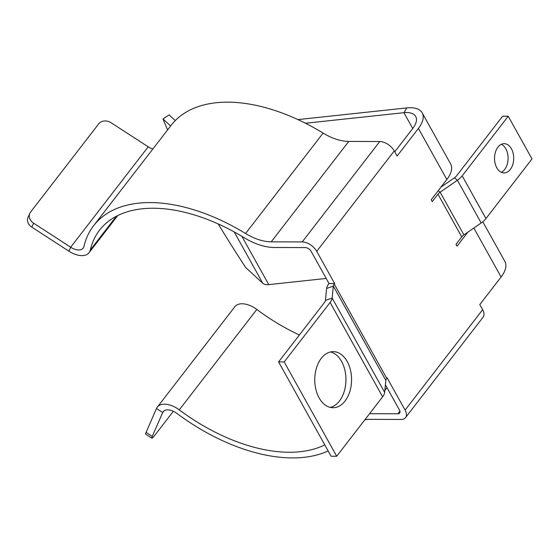 <?xml version="1.0" encoding="UTF-8"?>
<svg xmlns="http://www.w3.org/2000/svg" width="560" height="560" viewBox="0 0 560 560"><rect width="100%" height="100%" fill="white"/><g stroke="black" fill="none" stroke-linecap="round" stroke-linejoin="round"><path stroke-width="0.84" d="M152.859 149.002A12.194 6.993 -142.3 0 1 148.218 146.811L111.139 122.773A9.268 7.511 -156.4 0 0 98.77 123.774L30.513 212.17A9.268 7.511 -156.4 0 0 29.743 213.472A9.268 7.511 -156.4 0 0 33.593 223.181L70.679 247.219A12.194 6.993 -142.3 0 0 83.188 248.136A12.194 6.993 -142.3 0 0 83.951 246.484A153.776 88.2 37.7 0 1 93.653 225.666L171.199 125.251A153.776 88.2 37.7 0 1 227.745 102.165A153.776 88.2 37.7 0 1 323.113 133.098A41.349 23.716 -142.3 0 0 348.761 141.414L379.75 141.519A12.313 7.063 37.7 0 1 394.261 150.927L397.103 156.037L418.418 128.436A31.822 15.617 -29.1 0 0 422.205 112.875A31.822 15.617 -29.1 0 0 406.833 107.912L297.92 119.595M93.653 225.666A153.776 88.2 37.7 0 1 150.199 202.58A153.776 88.2 37.7 0 1 245.574 233.506A41.349 23.716 -142.3 0 0 271.215 241.822L302.211 241.934A12.313 7.063 37.7 0 1 316.722 251.335L334.656 283.556L329.042 283.535L328.65 284.046A13.629 6.685 150.9 0 0 326.62 288.463L325.423 300.447A6.195 3.038 -29.1 0 1 324.499 302.456L278.586 361.914L331.086 456.239L336.7 456.26L382.613 396.802A13.629 6.685 150.9 0 0 384.65 392.385L385.847 380.401A6.195 3.038 -29.1 0 1 386.771 378.392L387.156 377.888L405.09 410.109A12.313 7.063 -142.3 0 1 405.545 417.606A12.313 7.063 -142.3 0 1 401.016 419.454L370.027 419.342A41.349 23.716 37.7 0 0 364.854 419.811M173.355 411.271L154.742 435.372A9.268 1.085 -57 0 1 151.872 438.172A9.268 1.085 -57 0 1 152.271 436.408L162.687 412.531A12.194 6.993 37.7 0 1 163.198 411.67A12.194 6.993 37.7 0 1 167.685 409.836A12.194 6.993 37.7 0 1 176.841 413.371A153.776 88.2 -142.3 0 0 328.146 450.954M218.197 223.937A216.972 30.121 56.4 0 0 245.672 267.498L262.829 283.325A13.629 6.685 -29.1 0 0 267.246 284.69A13.629 6.685 -29.1 0 0 268.744 284.606L326.207 278.446M33.593 223.181L31.857 227.171L68.936 251.209A19.628 11.256 -142.3 0 0 89.068 252.679A19.628 11.256 -142.3 0 0 90.307 250.019A146.342 83.937 37.7 0 1 99.54 230.209A146.342 83.937 37.7 0 1 153.349 208.236A146.342 83.937 37.7 0 1 244.111 237.671A48.783 27.979 -142.3 0 0 274.372 247.485L305.361 247.59A4.879 2.8 37.7 0 1 311.108 251.314L329.042 283.535M151.872 438.172L145.677 434.161A9.268 1.085 -57 0 1 146.076 432.39L156.492 408.52A19.628 11.256 37.7 0 1 157.318 407.127L234.857 306.712A19.628 11.256 37.7 0 1 242.074 303.765A19.628 11.256 37.7 0 1 256.816 309.449A146.342 83.937 -142.3 0 0 299.376 334.992M157.318 407.127A19.628 11.256 37.7 0 1 164.535 404.18A19.628 11.256 37.7 0 1 179.277 409.864A146.342 83.937 -142.3 0 0 324.779 444.906M511.441 148.813A14.637 9.597 -89.8 0 1 512.813 164.458A14.637 9.597 -89.8 0 1 504.07 172.935A14.637 9.597 -89.8 0 1 496.79 167.79A14.637 9.597 -89.8 0 1 495.418 152.152A14.637 9.597 -89.8 0 1 504.168 143.668A14.637 9.597 -89.8 0 1 511.441 148.813M501.361 144.298A14.637 9.597 -89.8 0 1 505.834 148.799A14.637 9.597 -89.8 0 1 501.263 172.291M330.449 351.953A28.049 18.396 -89.8 0 1 341.593 361.48A28.049 18.396 -89.8 0 1 344.764 389.473A28.049 18.396 -89.8 0 1 330.26 407.393M347.207 361.501A28.049 18.396 -89.8 0 1 349.832 391.475A28.049 18.396 -89.8 0 1 333.067 407.729A28.049 18.396 -89.8 0 1 319.116 397.866A28.049 18.396 -89.8 0 1 316.491 367.892A28.049 18.396 -89.8 0 1 333.256 351.638A28.049 18.396 -89.8 0 1 347.207 361.501M508.228 116.235L532 158.942L485.961 218.561A13.629 6.685 150.9 0 1 481.173 222.971L457.401 180.264L454.405 177.835A6.195 3.038 -29.1 0 0 456.582 175.833L502.614 116.214L508.228 116.235L462.189 175.854A13.629 6.685 -29.1 0 1 457.401 180.264L440.139 192.185A6.195 3.038 150.9 0 0 437.962 194.194L432.25 201.586L431.221 199.731L446.838 179.501A31.822 15.617 -29.1 0 0 450.625 163.94L422.205 112.875M454.405 177.835L440.951 187.131M481.173 222.971L463.911 234.892A6.195 3.038 -29.1 0 0 461.734 236.901L456.022 244.3L457.058 246.155L467.852 232.169M369.572 413.693L397.866 413.791A4.879 2.8 -142.3 0 0 399.658 413.056A4.879 2.8 -142.3 0 0 399.483 410.088L385.406 384.804M278.586 361.914L284.2 361.928L336.7 456.26M284.2 361.928L330.113 302.477A13.629 6.685 -29.1 0 0 332.143 298.053L333.34 286.076A6.195 3.038 150.9 0 1 334.264 284.06L334.656 283.556M31.857 227.171A9.268 7.511 -156.4 0 1 28 217.455L29.743 213.472M394.751 151.802L412.804 128.422A24.388 11.97 -29.1 0 0 415.709 116.494A24.388 11.97 -29.1 0 0 403.928 112.686L305.466 123.249M175.301 120.568L169.12 114.87L162.988 118.944L170.625 125.993M167.615 129.899A216.972 30.121 56.4 0 1 162.988 118.944M405.545 417.606L483.084 317.191A12.313 7.063 -142.3 0 0 482.636 309.701L479.787 304.591L501.102 276.99A31.822 15.617 -29.1 0 0 504.882 261.429L482.797 221.753M323.113 133.098L245.574 233.506M163.912 410.956L162.687 412.531L156.492 408.52M241.864 236.313L268.744 284.606M116.368 216.265L90.307 250.019M256.816 309.449L179.277 409.864M463.911 234.892L440.139 192.185L438.235 190.645M384.65 392.385L332.143 298.053L325.423 300.447M385.847 380.401L333.34 286.076L326.62 288.463M148.218 146.811L70.679 247.219L68.936 251.209M406.833 107.912L403.928 112.686L412.734 128.513M152.271 436.408L146.076 432.39M386.988 387.639L384.846 390.411M399.917 411.138L397.866 413.791M262.829 283.325L234.227 231.938M482.636 309.701L405.09 410.109M348.761 141.414L271.215 241.822M394.261 150.927L316.722 251.335M379.75 141.519L302.211 241.934M418.418 128.436L446.838 179.501M473.851 228.032L501.102 276.99M485.961 218.561L462.189 175.854M437.962 194.194L461.734 236.901M386.771 378.392L334.264 284.06M330.113 302.477L382.613 396.802M117.712 215.586L89.068 252.679"/></g></svg>
